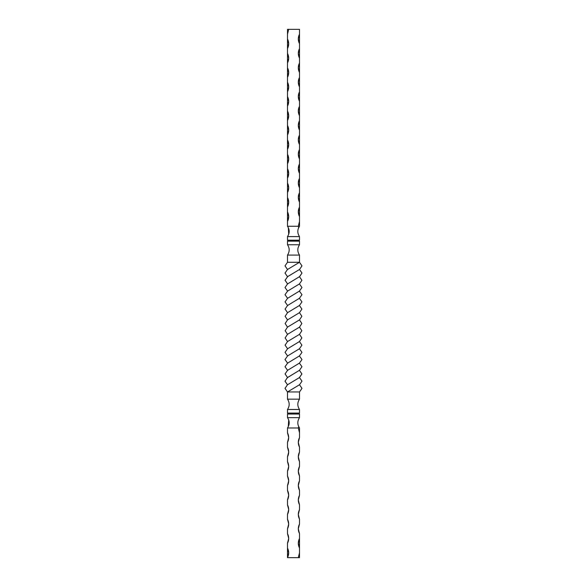 <?xml version="1.0" encoding="UTF-8"?>
<svg xmlns="http://www.w3.org/2000/svg" width="587" height="587" viewBox="0 0 587 587"><rect width="100%" height="100%" fill="white"/><g stroke="black" fill="none" stroke-linecap="round" stroke-linejoin="round"><path stroke-width="0.88" d="M299.282 427.622L298.724 426.588C297.301 423.609 297.565 420.63 299.502 417.651L299.502 414.048L299.502 417.651C297.565 420.63 297.301 423.609 298.724 426.588L298.306 427.974L299.502 432.78L299.502 437.579C297.917 440.786 297.917 443.985 299.502 447.184L299.502 451.99C297.917 455.189 297.917 458.396 299.502 461.595L299.502 466.401C297.917 469.6 297.917 472.799 299.502 476.006L299.502 480.804C297.917 484.011 297.917 487.21 299.502 490.409L299.502 495.215C297.917 498.414 297.917 501.621 299.502 504.82L299.502 509.626C297.917 512.825 297.917 516.024 299.502 519.231L299.502 524.03C297.917 527.236 297.917 530.435 299.502 533.634L299.502 538.44C297.917 541.64 297.917 544.846 299.502 548.045L299.502 538.44L299.502 552.844L298.306 557.65L299.502 557.65L299.502 552.844L299.502 557.65L287.498 557.65L288.694 552.844L287.498 548.045L287.498 543.239L288.694 538.44L287.498 533.634L287.498 528.836L288.694 524.03L287.498 519.231L287.498 514.425L288.694 509.626L287.498 504.82L287.498 500.014L288.694 495.215L287.498 490.409L287.498 485.61L288.694 480.804L287.498 476.006L287.498 471.2L288.694 466.401L287.498 461.595L287.498 456.796L288.694 451.99L287.498 447.184L287.498 442.385L288.694 437.579L287.498 432.78L287.498 427.974C289.736 424.533 289.736 421.092 287.498 417.651L287.498 414.048L299.502 414.048L287.498 414.048L287.498 417.651C289.736 421.092 289.736 424.533 287.498 427.974L298.306 427.974L298.724 426.588L299.502 427.974L299.502 437.579L298.306 442.385L299.502 447.184L299.502 451.99L298.306 456.796L299.502 461.595L299.502 466.401L298.306 471.2L299.502 476.006L299.502 480.804L298.306 485.61L299.502 490.409L299.502 495.215L298.306 500.014L299.502 504.82L299.502 509.626L298.306 514.425L299.502 519.231L299.502 524.03L298.306 528.836L299.502 533.634L299.502 538.44L298.306 543.239L299.502 548.045L299.502 552.844L298.306 557.65L287.498 557.65L287.498 548.045L287.498 557.65C289.083 554.451 289.083 551.244 287.498 548.045L287.498 543.239C289.083 540.04 289.083 536.841 287.498 533.634L287.498 528.836C289.083 525.629 289.083 522.43 287.498 519.231L287.498 514.425C289.083 511.226 289.083 508.019 287.498 504.82L287.498 500.014C289.083 496.815 289.083 493.616 287.498 490.409L287.498 485.61C289.083 482.404 289.083 479.205 287.498 476.006L287.498 471.2C289.083 468 289.083 464.794 287.498 461.595L287.498 456.796C289.083 453.59 289.083 450.39 287.498 447.184L287.498 442.385C289.083 439.186 289.083 435.98 287.498 432.78L287.498 427.974L298.306 427.974L299.502 432.78L299.502 427.974M287.498 391.955L287.498 399.16L287.498 391.955L299.502 391.955L299.502 399.16L299.502 391.955L287.498 391.955L299.502 384.749L301.989 381.161L299.465 377.536L301.923 373.934L299.429 370.316L301.975 366.728L299.407 363.133L301.989 359.538L299.407 355.942L301.967 352.347L299.429 348.751L301.923 345.156L299.458 341.553L301.879 337.951L299.487 334.341L301.857 330.73L299.502 327.12L301.857 323.51L299.487 319.893L301.879 316.29L299.458 312.68L301.923 309.085L299.429 305.482L301.967 301.887L299.407 298.291L301.989 294.703L299.407 291.101L301.975 287.513L299.429 283.925L301.923 280.307L299.465 276.697L301.989 273.072L299.502 269.484L301.989 265.889L299.502 262.279L287.498 269.484L285.011 265.889L287.498 262.279L285.011 265.889L287.498 269.484L285.011 273.072L287.535 276.697L285.011 273.065L287.513 269.477L299.502 262.279L301.989 265.882L299.517 269.477L287.535 276.697L285.077 280.307L287.571 283.925L285.077 280.226L287.74 276.543L299.502 269.484L301.989 272.999L299.678 276.543L287.564 283.925L285.025 287.513L287.593 291.101L285.025 287.513L287.557 283.932L299.465 276.697L301.923 280.307L299.421 283.932L287.593 291.101L285.011 294.703L287.593 298.291L285.011 294.696L287.601 291.101L299.429 283.925L301.975 287.513L299.407 291.101L287.593 298.291L285.033 301.887L287.571 305.482L285.033 301.887L287.593 298.299L299.407 291.101L301.989 294.703L299.407 298.299L287.571 305.482L285.077 309.085L287.542 312.68L285.077 309.085L287.571 305.489L299.407 298.291L301.967 301.894L299.421 305.489L287.542 312.68L285.121 316.29L287.513 319.893L285.121 316.29L287.535 312.688L299.429 305.482L301.923 309.085L299.451 312.688L287.513 319.893L285.143 323.51L287.498 327.12L285.143 323.51L287.505 319.9L299.458 312.68L301.879 316.29L299.48 319.9L287.498 327.12L285.143 330.73L287.513 334.341L285.143 330.73L287.498 327.12L299.487 319.893L301.857 323.51L299.502 327.12L287.513 334.341L285.121 337.951L287.542 341.553L285.121 337.943L287.52 334.333L299.502 327.12L301.857 330.73L299.495 334.333L287.542 341.553L285.077 345.156L287.571 348.751L285.077 345.149L287.549 341.546L299.487 334.341L301.879 337.943L299.465 341.546L287.571 348.751L285.033 352.347L287.593 355.942L285.033 352.347L287.579 348.751L299.458 341.553L301.923 345.149L299.429 348.751L287.593 355.942L285.011 359.538L287.593 363.133L285.011 359.538L287.593 355.942L299.429 348.751L301.967 352.347L299.407 355.942L287.593 363.133L285.025 366.728L287.571 370.316L285.025 366.728L287.593 363.14L299.407 355.942L301.989 359.538L299.399 363.14L287.571 370.316L285.077 373.934L287.535 377.536L285.077 373.926L287.579 370.309L299.407 363.133L301.975 366.721L299.443 370.309L287.535 377.536L285.011 381.161L287.498 384.749L285.011 381.242L287.322 377.698L299.436 370.316L301.923 374.014L299.26 377.698L287.498 384.749L285.011 388.352L287.498 391.955L285.011 388.359L287.483 384.764L299.465 377.536L301.989 381.168L299.487 384.764L287.498 391.955M299.502 399.16L287.498 399.16C289.736 402.601 289.736 406.043 287.498 409.484L299.502 409.484C297.264 406.043 297.264 402.601 299.502 399.16C297.264 402.601 297.264 406.043 299.502 409.484L299.502 413.087L299.502 409.484L287.498 409.484C289.736 406.043 289.736 402.601 287.498 399.16L299.502 399.16M299.502 384.749L301.989 388.352L299.502 391.955L301.989 388.352L299.502 384.749M287.498 262.279L299.502 262.279L299.502 255.081L299.502 262.279L287.498 262.279L287.498 255.081L299.502 255.081C297.264 251.64 297.264 248.191 299.502 244.75C297.264 248.191 297.264 251.64 299.502 255.081L287.498 255.081L287.498 262.279M299.502 413.087L287.498 413.087L287.498 409.484L287.498 413.087L299.502 413.087M299.025 414.048L299.025 413.087L299.025 414.048M287.975 414.048L287.975 413.087L287.975 414.048M287.498 417.651L299.502 417.651L287.498 417.651C289.435 420.63 289.699 423.609 288.276 426.588L288.342 426.456M288.276 426.588L288.701 420.057M287.923 427.277L287.498 427.974M288.701 234.176L288.342 227.785M288.276 227.646L288.114 227.316L288.276 227.646C289.699 230.632 289.435 233.611 287.498 236.59C289.736 233.149 289.736 229.7 287.498 226.259C289.736 229.7 289.736 233.149 287.498 236.59L299.502 236.59L287.498 236.59L287.498 240.193L287.498 236.59M298.886 227.316L298.724 227.646C297.301 230.632 297.565 233.611 299.502 236.59C297.565 233.611 297.301 230.632 298.724 227.646L298.306 226.259L299.502 221.46L299.502 216.654L299.502 226.259L298.724 227.646L299.502 226.259L299.502 221.46L298.306 226.259L287.498 226.259L298.306 226.259L298.724 227.646L298.959 227.176M288.114 227.316L287.498 226.259L287.498 221.46L288.694 216.654L287.498 211.856L287.498 207.05L288.694 202.251L287.498 197.445L287.498 192.646L288.694 187.84L287.498 183.034L287.498 178.235L288.694 173.429L287.498 168.63L287.498 163.824L288.694 159.026L287.498 154.22L287.498 149.421L288.694 144.615L287.498 139.816L287.498 135.01L288.694 130.204L287.498 125.405L287.498 120.599L288.694 115.8L287.498 110.994L287.498 106.196L288.694 101.39L287.498 96.591L287.498 91.785L288.694 86.986L287.498 82.18L287.498 77.374L288.694 72.575L287.498 67.769L287.498 62.97L288.694 58.164L287.498 53.366L287.498 48.56L288.694 43.761L287.498 38.955L287.498 34.156L288.694 29.35L299.502 29.35L299.502 34.156L299.502 29.35L287.498 29.35L287.498 226.259M299.502 240.193L299.502 236.59L299.502 240.193L287.498 240.193L299.502 240.193M299.025 241.147L299.025 240.193L299.025 241.147M287.975 241.147L287.975 240.193L287.975 241.147M287.498 255.081C289.736 251.64 289.736 248.191 287.498 244.75L299.502 244.75L299.502 241.147L299.502 244.75L287.498 244.75C289.736 248.191 289.736 251.64 287.498 255.081M287.498 244.75L287.498 241.147L299.502 241.147L287.498 241.147L287.498 244.75M299.502 216.654L299.502 34.156L298.306 38.955L299.502 43.761L299.502 48.56L298.306 53.366L299.502 58.164L299.502 62.97L298.306 67.769L299.502 72.575L299.502 77.374L298.306 82.18L299.502 86.986L299.502 91.785L298.306 96.591L299.502 101.39L299.502 106.196L298.306 110.994L299.502 115.8L299.502 120.599L298.306 125.405L299.502 130.204L299.502 135.01L298.306 139.816L299.502 144.615L299.502 149.421L298.306 154.22L299.502 159.026L299.502 163.824L298.306 168.63L299.502 173.429L299.502 178.235L298.306 183.034L299.502 187.84L299.502 192.646L298.306 197.445L299.502 202.251L299.502 207.05L298.306 211.856L299.502 216.654C297.917 213.455 297.917 210.256 299.502 207.05L299.502 216.654M299.502 34.156L299.502 43.761C297.917 40.554 297.917 37.355 299.502 34.156M299.502 192.646L299.502 202.251C297.917 199.044 297.917 195.845 299.502 192.646M299.502 178.235L299.502 187.84C297.917 184.641 297.917 181.434 299.502 178.235M299.502 163.824L299.502 173.429C297.917 170.23 297.917 167.031 299.502 163.824M299.502 149.421L299.502 159.026C297.917 155.819 297.917 152.62 299.502 149.421M299.502 135.01L299.502 144.615C297.917 141.416 297.917 138.209 299.502 135.01M299.502 120.599L299.502 130.204C297.917 127.005 297.917 123.806 299.502 120.599M299.502 106.196L299.502 115.8C297.917 112.594 297.917 109.395 299.502 106.196M299.502 91.785L299.502 101.39C297.917 98.19 297.917 94.984 299.502 91.785M299.502 77.374L299.502 86.986C297.917 83.78 297.917 80.58 299.502 77.374M299.502 62.97L299.502 72.575C297.917 69.376 297.917 66.17 299.502 62.97M299.502 48.56L299.502 58.164C297.917 54.965 297.917 51.766 299.502 48.56M288.694 29.35L287.498 34.156L287.498 29.35L288.694 29.35M287.498 48.56L287.498 38.955C289.083 42.154 289.083 45.36 287.498 48.56M287.498 221.46L287.498 211.856C289.083 215.055 289.083 218.254 287.498 221.46M287.498 207.05L287.498 197.445C289.083 200.644 289.083 203.85 287.498 207.05M287.498 192.646L287.498 183.034C289.083 186.24 289.083 189.44 287.498 192.646M287.498 178.235L287.498 168.63C289.083 171.83 289.083 175.036 287.498 178.235M287.498 163.824L287.498 154.22C289.083 157.426 289.083 160.625 287.498 163.824M287.498 149.421L287.498 139.816C289.083 143.015 289.083 146.214 287.498 149.421M287.498 135.01L287.498 125.405C289.083 128.604 289.083 131.811 287.498 135.01M287.498 120.599L287.498 110.994C289.083 114.201 289.083 117.4 287.498 120.599M287.498 106.196L287.498 96.591C289.083 99.79 289.083 102.989 287.498 106.196M287.498 91.785L287.498 82.18C289.083 85.379 289.083 88.586 287.498 91.785M287.498 77.374L287.498 67.769C289.083 70.976 289.083 74.175 287.498 77.374M287.498 62.97L287.498 53.366C289.083 56.565 289.083 59.764 287.498 62.97"/></g></svg>
